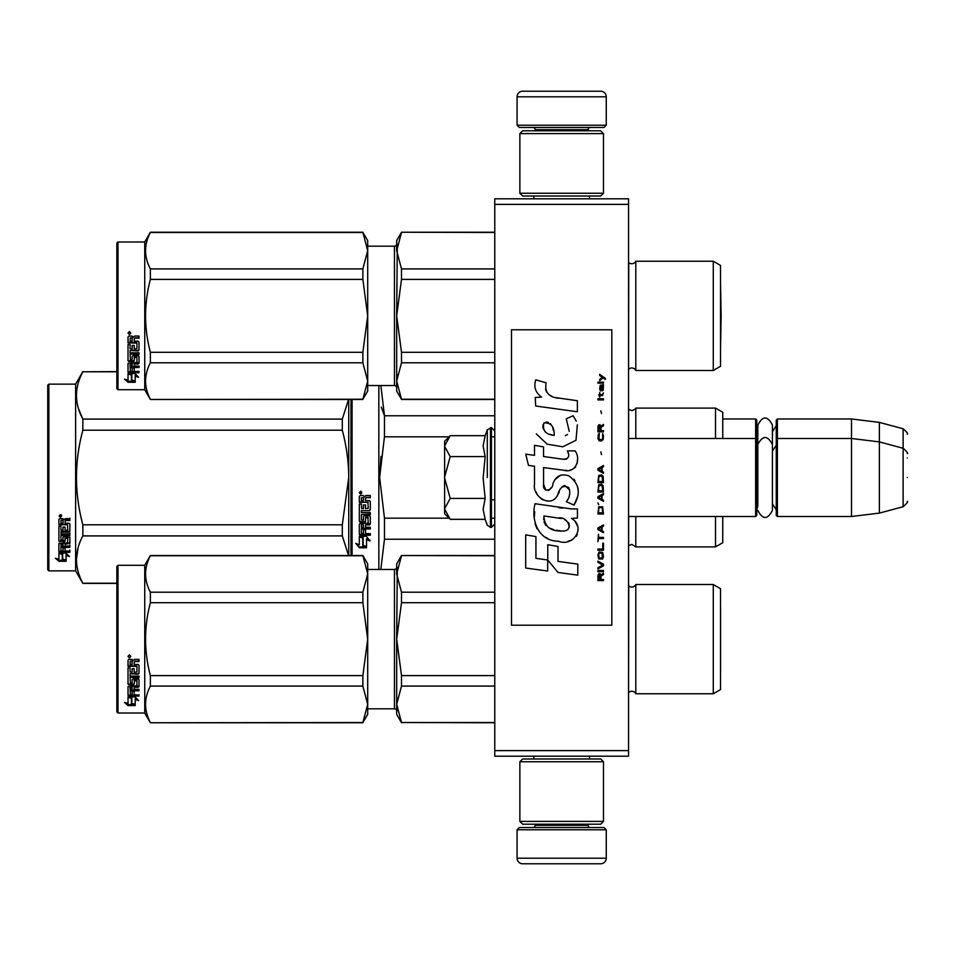 <?xml version="1.0" encoding="UTF-8"?>
<svg xmlns="http://www.w3.org/2000/svg" width="955" height="955" viewBox="0 0 955 955"><rect width="100%" height="100%" fill="white"/><g stroke="black" fill="none" stroke-linecap="round" stroke-linejoin="round"><path stroke-width="1.43" d="M628.557 198.807L628.557 204.382L494.774 204.382L494.774 198.807L628.557 198.807M628.557 750.618L494.774 750.618L494.774 756.193L628.557 756.193L628.557 204.382M494.774 750.618L494.774 204.382M722.756 418.97L755.644 418.97L755.644 516.512L628.557 516.512M755.644 418.97L756.754 420.093L756.754 515.402L755.644 516.512M776.26 439.598L777.382 438.488L777.382 418.97L776.26 420.093L776.26 515.402L777.382 516.512L777.382 438.488L851.514 438.488L851.514 516.512L777.382 516.512M777.382 418.97L851.514 418.97L851.514 438.488L879.376 441.902L879.376 513.098L851.514 516.512M907.25 453.649C908.396 453.518 907.011 451.715 903.12 448.265L903.12 428.759L879.376 422.397L879.376 441.902L903.12 448.265L903.12 506.735L879.376 513.098M907.25 477.5L907.25 477.5C907.25 508.263 907.25 508.263 907.25 477.5C907.25 446.737 907.25 446.737 907.25 477.5M907.25 457.994C907.25 427.231 907.25 427.231 907.25 457.994M444.612 441.27L450.211 435.671L444.612 445.901L444.612 441.27M449.423 518.541L444.612 513.73L444.612 509.099L450.211 519.329L485.164 519.329L483.123 509.182L485.164 498.415L483.123 478.121L485.164 456.586L483.123 445.818L485.164 435.671L450.211 435.671M487.289 477.5L487.289 429.81L487.289 477.5M444.612 509.099L444.612 445.901M444.612 446.343L450.211 456.586L444.612 477.058M485.164 456.586L450.211 456.586M444.612 477.942L450.211 498.415L444.612 508.657M485.164 498.415L450.211 498.415M450.211 519.329L449.387 518.505M606.258 125.224L517.073 125.224L519.305 127.457L604.026 127.457L606.258 125.224L606.258 96.801A5.575 5.575 -137.2 0 0 600.683 91.226L581.177 91.226M533.857 198.807L533.857 196.014M589.486 198.807L589.486 196.014M588.137 130.799L588.137 129.689L535.194 129.689L535.194 130.799M532.962 127.457A2.232 2.232 137.8 0 1 535.194 129.689M590.369 127.457A2.232 2.232 -137.8 0 0 588.137 129.689M517.073 125.224L517.073 96.801L606.258 96.801M542.154 91.226L522.648 91.226A5.575 5.575 137.2 0 0 517.073 96.801M522.648 91.226L600.683 91.226M517.073 829.776L606.258 829.776L604.026 827.543L519.305 827.543L517.073 829.776L517.073 858.199A5.575 5.575 42.8 0 0 522.648 863.774L542.154 863.774M589.486 756.193L589.486 758.986M533.857 756.193L533.857 758.986M535.194 824.201L535.194 825.311L588.137 825.311L588.137 824.201M590.369 827.543A2.232 2.232 -42.2 0 1 588.137 825.311M532.962 827.543A2.232 2.232 42.2 0 0 535.194 825.311M606.258 829.776L606.258 858.199L517.073 858.199M581.177 863.774L600.683 863.774A5.575 5.575 -42.8 0 0 606.258 858.199M600.683 863.774L522.648 863.774M519.866 133.593L522.648 130.799L600.683 130.799L603.476 133.593L519.866 133.593L519.866 193.232L603.476 193.232L600.683 196.014L522.648 196.014L519.866 193.232M603.476 193.232L603.476 133.593M603.476 821.407L600.683 824.201L522.648 824.201L519.866 821.407L603.476 821.407L603.476 761.768L519.866 761.768L522.648 758.986L600.683 758.986L603.476 761.768M519.866 761.768L519.866 821.407M756.754 509.827L757.816 506.222L757.816 444.588L757.816 448.778L756.754 445.173M756.754 425.667L757.816 429.273L757.816 425.082C762.687 415.652 767.545 415.652 772.416 425.082L772.416 510.412C767.545 519.83 762.675 519.83 757.816 510.412M757.816 425.082L757.816 444.588C762.687 435.17 767.545 435.17 772.416 444.588M713.278 584.52L713.278 693.772L720.524 689.582L720.524 588.698L713.278 584.52L635.803 584.52A4.465 4.465 0 0 1 628.748 585.833L628.557 692.65M713.278 261.228L713.278 370.48L720.524 366.302L720.524 265.418L713.278 261.228L635.803 261.228A4.465 4.465 0 0 1 628.748 262.541L628.557 369.37M367.699 385.534L394.451 385.534L394.451 246.187A2.232 2.232 -136.3 0 0 396.683 243.955A2.232 2.232 -136.3 0 1 394.451 246.187L367.699 246.187M116.868 243.119L117.978 241.997L117.978 389.712L116.868 388.601L116.868 243.119L117.978 241.997L144.742 241.997L144.742 389.712L150.365 399.465L362.864 399.25L367.699 381.057L367.699 391.108L362.864 399.25M350.974 399.465L350.974 477.5L350.974 399.465M350.974 493.52L350.974 477.5M350.974 486.358L350.974 555.535L350.974 486.358M352.085 555.535L352.085 399.465M378.837 569.467L378.837 385.534M363.127 537.987L359.331 536.28L366.41 536.28L369.967 541.019L366.529 539.515L366.529 547.466L363.127 546.081L363.127 537.259L360.906 536.28M366.529 546.63L363.127 545.257M366.529 538.775L366.529 539.515L366.529 538.775L369.967 540.267M359.39 547.776L366.529 547.776L362.733 546.236L362.733 538.154L359.331 536.626L359.331 544.839L355.821 543.359L359.39 547.776L356.776 543.765M364.44 546.94L359.39 546.94M365.526 498.546L365.526 500.635L369.454 500.635L370.313 501.494L370.313 509.875L369.454 510.698L361.396 510.698L361.396 512.632L370.313 512.632L370.313 514.554L361.396 514.554L361.396 519.974L363.461 519.974L363.461 516.548L364.321 515.76L369.454 515.76L370.313 516.548L370.313 524.188L369.454 524.928L365.526 524.928L365.526 527.256L370.313 527.256L370.313 528.998L361.396 528.998L361.396 533.344L363.461 533.618L363.461 529.691L365.526 529.691L365.526 533.618L370.313 533.618L370.313 535.266L360.202 535.266L359.331 534.573L359.331 524.188L360.202 523.436L368.248 523.137L367.914 517.694L365.526 517.992L365.526 521.382L364.655 522.134L360.202 522.134L359.331 521.382L359.331 503.965L361.396 503.965L361.73 508.621L363.461 508.621L363.461 504.944L365.526 504.944L365.526 508.621L368.248 508.299L367.914 502.306L359.331 502.306L359.331 496.433L360.202 495.538L363.294 495.538L364.571 496.863L365.861 495.538L370.313 495.538L370.313 497.662L366.386 497.662L365.526 498.546L366.386 497.424L370.313 497.424M369.454 510.698L361.396 510.698M370.313 514.112L361.396 514.554M370.313 523.627L365.526 524.928M370.313 528.378L361.396 528.378L361.396 528.998M360.202 535.266L359.331 533.893M368.248 517.992L367.914 517.204L365.861 517.204L365.526 517.992M365.526 520.857L364.655 521.609L360.202 521.609L359.331 520.857M368.248 502.342L359.331 502.008M361.396 525.214L361.396 526.981L363.461 527.256L363.461 524.928L361.396 524.641L361.396 526.384M363.461 524.928L361.396 524.641M361.396 498.009L361.396 500.635L363.461 500.635L363.461 497.662L361.396 498.009M363.461 497.662L361.396 497.758M370.313 534.573L360.202 534.573M370.313 509.493L369.454 510.304M360.727 494.081L359.331 492.625L360.727 491.145L360.727 494.081L359.331 492.529M380.985 456.383L379.648 477.5L384.423 437.044M494.774 518.171L491.431 518.171M449.053 518.171L384.471 518.171L384.471 539.229L494.774 539.229M380.83 569.467L384.471 539.229M384.471 518.171L379.648 477.5M449.053 436.829L384.471 436.829L384.471 415.771L380.83 385.534M381.26 407.033L384.471 415.771L494.774 415.771M494.774 436.829L491.431 436.829M635.803 516.512L635.803 546.893L631.792 544.386L628.557 545.771M715.51 516.512L715.51 546.893L635.803 546.893M722.756 516.512L722.756 542.715L715.51 546.893M722.756 438.488L722.756 412.285L715.51 408.107L715.51 438.488M635.803 438.488L635.803 408.107L715.51 408.107M361.694 491.944L360.835 492.517L361.694 493.222L359.737 493.222L359.737 492.1L360.894 491.944M116.868 583.41L82.858 583.41L75.624 570.863L48.86 570.863L47.75 569.753L47.75 385.247L48.86 384.137L48.86 570.863M78.597 408.919L82.751 418.863M78 548.098L76.424 559.558M348.551 399.465L342.308 419.09L342.308 430.204L82.858 430.204C74.359 461.731 74.359 493.269 82.858 524.796L82.858 535.91C74.359 551.68 74.359 567.437 82.858 583.207L82.858 583.41M348.742 399.465L348.742 477.5C348.73 462.339 346.581 446.57 342.308 430.204M348.539 555.535L342.308 535.91L342.308 524.796L348.742 477.5L348.742 555.535M342.308 524.796L82.858 524.796M342.308 419.09L82.858 419.09L82.858 430.204M116.868 371.793L82.858 371.793C74.359 387.563 74.359 403.32 82.858 419.09M116.868 371.591L82.858 371.793M82.858 371.591L75.624 384.137L75.624 570.863M342.308 535.91L82.858 535.91M116.868 583.207L82.858 583.207M75.624 384.137L48.86 384.137M61.586 553.052L62.684 553.411L62.684 560.143L66.086 561.074L66.086 560.287L62.302 559.26L62.302 554.461L62.302 560.251L66.086 561.289L58.959 561.289L58.959 560.287L62.445 560.287M62.684 559.153L66.086 560.084M62.684 554.33L58.9 553.052L65.979 553.052L69.536 556.562L66.086 555.464L66.086 554.533L68.08 555.165M66.086 555.464L66.086 561.074M58.9 519.448L58.9 524.761L67.483 524.761L58.9 524.188L58.9 519.448L59.759 518.625L62.851 518.625L64.14 519.842L65.418 518.625L69.882 518.625L69.882 520.571L65.955 520.571L65.083 521.37L65.955 520.057L69.882 520.057L69.882 518.135M65.083 521.37L65.083 523.256L69.011 523.256L69.882 524.032L69.882 530.789L69.011 532.15L69.882 531.434L69.882 524.032M69.011 532.15L60.965 532.15L60.965 533.833L69.882 533.833L69.882 535.469L60.965 535.469L60.965 534.776L69.882 534.776L69.882 533.153M60.965 535.469L60.965 540.041L63.018 540.041L63.018 537.164L63.018 539.288M63.018 537.164L63.89 536.495L69.882 537.164L69.882 542.726L65.083 543.335L65.083 544.123L65.083 543.335M69.882 537.164L69.882 543.514L65.083 544.123L65.083 546.009L69.882 546.009L69.882 547.394L60.965 547.394L60.965 546.558L60.965 550.808L63.018 551.011L63.018 547.955L63.018 550.14M69.882 545.198L69.882 546.558L60.965 546.558M63.018 547.394L65.083 547.394M63.018 547.955L65.083 547.955L65.083 550.14M65.083 547.955L65.083 551.011L69.882 551.011L69.882 552.277L59.759 552.277L59.759 551.381L69.882 551.381L69.882 550.14M59.759 552.277L58.9 551.751L58.9 543.514L58.9 550.868L59.759 551.381M67.817 537.653L67.817 538.381L67.483 537.402L65.418 537.402L65.083 538.381L65.083 537.653M59.759 541.843L58.9 540.446L58.9 526.229L58.9 541.21L64.224 541.843L65.083 541.21L65.083 538.381L67.817 538.381L67.483 542.906L58.9 543.514M58.9 526.229L60.965 526.229L60.965 529.44M60.965 526.229L60.965 530.061L63.018 530.347L63.018 527.112L63.018 529.715M63.018 527.112L65.083 527.112L65.083 529.715M65.083 527.112L65.083 530.347L67.817 530.061L67.483 524.761M60.965 544.362L60.965 545.783L63.018 546.009L63.018 543.335L63.018 544.123L60.965 544.362L60.965 543.562L60.965 544.971M63.018 520.571L60.965 520.356L60.965 523.256L63.018 523.256L63.018 520.057L60.965 520.356M60.965 543.562L63.018 543.335M59.759 541.079L65.083 540.446M69.011 531.493L60.965 531.493L60.965 533.153M60.296 517.3L60.296 514.59L61.681 515.951L60.296 517.3L61.204 516.5M61.669 515.712L60.404 516.237L61.263 514.864M58.959 561.289L55.39 558.245L58.9 559.284L58.9 553.315L62.302 554.461M58.9 553.315L58.9 558.305M57.073 558.747L58.959 560.287M61.263 516.5L59.306 516.5L59.461 515.318L61.263 514.972M713.278 693.772L635.803 693.772L635.803 584.52A4.465 4.465 0 0 1 628.748 585.833L628.557 585.63M635.803 693.772A4.465 4.465 0 0 0 628.748 692.459M401.506 555.75L396.683 573.979L396.683 563.892L401.506 555.535L494.774 555.75M396.683 573.979L401.506 592.196L401.506 602.701L396.683 639.146L397.304 567.58M397.304 710.699L396.683 704.312L401.506 722.529L494.774 722.529M401.506 722.529L494.774 722.756M401.506 722.756L396.683 714.388L396.683 639.146L401.506 675.591L401.506 686.084L494.774 686.084M401.506 675.591L494.774 675.591M401.506 602.701L494.774 602.701M401.506 592.196L494.774 592.196M401.506 686.084L396.683 704.312L397.304 697.914M396.683 639.146L397.304 626.361M367.699 569.467L394.451 569.467L394.451 708.813L367.699 708.813M394.451 569.467A2.232 2.232 -136.3 0 0 396.683 567.246M394.451 708.813A2.232 2.232 -43.7 0 1 396.683 711.045M117.978 565.288L117.978 713.003L116.868 711.881L116.868 566.399L117.978 565.288L144.742 565.288L150.365 555.535L362.864 555.535L367.699 563.892L367.699 573.943L362.864 555.535M131.802 697.365L131.802 698.248L128.018 696.887L135.097 696.887L138.654 700.624L135.204 699.454L135.204 705.351L131.802 704.372L131.802 697.365L130.453 696.887M135.204 704.348L131.802 703.393M135.204 698.547L135.204 699.454L135.204 698.547L137.305 699.251M131.42 698.117L129.665 696.887M131.42 703.501L131.42 698.392L128.018 697.174L128.018 702.51M128.018 697.174L128.018 703.477L124.508 702.403L128.066 705.566L135.204 705.566L131.42 704.492L131.42 698.392M128.066 705.566L126.108 702.904M131.659 704.563L128.066 704.563M134.201 671.771L134.201 668.715L134.201 672.272L136.935 671.962L136.935 666.041L128.018 665.719L128.018 660.251L128.877 659.356L131.969 659.356L133.258 660.693L134.536 659.356L139 659.356L139 661.158L135.061 661.158L134.201 662.388L135.061 661.158M139 659.356L139 661.505L135.061 661.505M139 665.325L139 673.466L138.129 674.242L139 672.941L139 665.325L138.129 664.465L134.201 664.465L134.201 662.388M138.129 673.717L130.083 673.717L138.129 674.242M130.083 677.286L139 677.286L139 676.08L139 677.871L130.083 677.286L130.417 683.112L132.136 682.849L132.136 679.721L133.008 678.993L138.129 678.993L139 679.721L139 685.905L134.201 686.55L134.201 687.278L134.201 686.55M132.136 682.18L132.136 679.721M138.129 686.55L138.129 687.278L139 686.621L139 679.721M139 689.319L139 690.811L130.083 690.811L130.083 690.035L139 690.035L139 689.319L134.201 689.319L134.201 687.278L138.129 687.278M134.201 690.62L132.136 690.811M134.201 693.867L134.201 691.408L132.136 691.408L132.136 693.867M139 694.703L139 696.064L128.877 696.064L128.877 695.204L139 695.204L134.201 694.703L134.201 691.408M128.877 695.204L128.018 694.643L128.018 686.621L136.935 685.69L136.935 680.414L134.536 680.139L134.201 681.046L134.201 680.414M128.877 696.064L128.018 695.503L128.018 686.621M136.601 680.772L134.536 680.772L134.536 680.139M134.201 683.434L133.342 684.114L133.342 684.795L134.201 684.114L134.536 680.772M128.877 684.795L128.018 684.114L128.018 667.748L128.018 683.434L128.877 684.795L133.342 684.795M130.083 671.461L130.083 667.748L128.018 667.748M132.136 671.771L132.136 668.715L132.136 672.272L130.083 671.962L130.083 667.748M136.935 666.459L128.018 666.124L128.018 660.251M130.417 661.505L132.136 661.158L130.417 661.158M132.136 661.505L132.136 664.465L130.083 664.465L130.083 661.839M132.136 687.278L130.083 687.528L130.083 689.068L132.136 689.319L132.136 686.55L130.083 686.8L130.083 688.316M133.342 684.114L128.877 684.114M129.403 654.843L130.799 656.372L129.403 657.876L128.018 656.372L129.403 654.843M130.799 656.228L129.403 657.589L128.018 656.228M139 676.08L130.083 676.08L130.083 674.242M132.136 691.408L132.136 694.703L130.417 694.703L130.083 690.811M134.201 668.715L132.136 668.715M117.978 713.003L144.742 713.003L150.365 722.756L362.864 722.529L367.699 704.348L367.699 714.388L362.864 722.529M144.742 565.288L144.742 713.003M367.699 704.348L362.864 686.084L362.864 675.591L367.699 639.217L362.864 602.701L362.864 592.196L367.699 573.943M367.699 639.074L367.699 574.015M367.699 704.277L367.699 639.217M150.365 722.529C143.99 710.389 143.99 698.236 150.365 686.084L150.365 675.591L362.864 675.591M150.365 675.591C143.99 651.298 143.99 626.993 150.365 602.701L362.864 602.701M150.365 602.701L150.365 592.196L362.864 592.196M150.365 592.196C143.99 580.055 143.99 567.903 150.365 555.75L362.864 555.75M150.365 686.084L362.864 686.084M720.571 672.225L720.571 606.067L720.571 672.225M713.278 370.48L635.803 370.48L635.803 261.228A4.465 4.465 0 0 1 628.748 262.541L628.557 262.35M635.803 370.48A4.465 4.465 0 0 0 628.748 369.167M401.506 232.471L396.683 250.688L396.683 240.612L401.506 232.244L494.774 232.471M396.683 250.688L401.506 268.916L401.506 279.409L396.683 315.854L397.304 244.301M401.506 399.25L396.683 391.108L396.683 381.021L401.506 399.25L494.774 399.25M401.506 362.805L396.683 381.021L396.683 315.854L401.506 352.3L401.506 362.805L494.774 362.805M401.506 352.3L494.774 352.3M401.506 279.409L494.774 279.409M401.506 268.916L494.774 268.916M396.683 381.021L397.304 374.635M396.683 315.854L397.304 303.069M394.451 385.534A2.232 2.232 -43.7 0 1 396.683 387.754M144.742 241.997L150.365 232.244L362.864 232.244L367.699 240.612L367.699 250.652L362.864 232.244M131.802 374.074L131.802 374.969L128.018 373.596L135.097 373.596L138.654 377.344L135.204 376.175L135.204 382.06L131.802 381.093L131.802 374.074L130.453 373.596M135.204 381.057L131.802 380.102M128.877 371.913L128.018 371.364L128.018 363.33L128.018 372.211L128.877 372.772L128.877 371.913L139 371.423L139 372.772L128.531 372.725M135.204 375.255L135.204 376.175L135.204 375.255L137.305 375.972M131.42 374.826L129.665 373.596M131.42 380.221L131.42 375.1L128.018 373.882L128.018 379.219M128.018 373.882L128.018 380.197L124.508 379.111L128.066 382.275L135.204 382.275L131.42 381.2L131.42 375.1M128.066 382.275L126.108 379.613M131.659 381.272L128.066 381.272M134.201 348.48L134.201 345.424L134.201 348.981L136.935 348.671L136.935 342.75L128.018 342.427L128.018 336.972L128.877 336.065L131.969 336.065L133.258 337.401L134.536 336.065L139 336.065L139 337.879L135.061 337.879L134.201 339.097L135.061 337.879M139 336.065L139 338.213L135.061 338.213M139 342.045L139 350.175L138.129 350.951L139 349.661L139 342.045L138.129 341.186L134.201 341.186L134.201 339.097M138.129 350.425L130.083 350.425L138.129 350.951M130.083 353.995L139 353.995L139 352.789L139 354.58L130.083 353.995L130.417 359.82L132.136 359.558L132.136 356.43L133.008 355.702L138.129 355.702L139 356.43L139 362.613L134.201 363.258L134.201 363.986L134.201 363.258M132.136 358.901L132.136 356.43M138.129 363.258L138.129 363.986L139 363.33L139 356.43M139 366.028L139 367.52L130.083 367.52L130.083 366.744L139 366.744L139 366.028L134.201 366.028L134.201 363.986L138.129 363.986M134.201 367.329L132.136 367.52M134.201 370.576L134.201 368.117L132.136 368.117L132.136 370.576M139 371.423L134.201 371.423L134.201 368.117M128.018 363.33L136.935 362.399L136.935 357.122L134.536 356.848L134.201 357.755L134.201 357.122M136.601 357.48L134.536 357.48L134.536 356.848M134.201 360.154L133.342 360.823L133.342 361.515L134.201 360.835L134.536 357.48M128.877 361.515L128.018 360.835L128.018 344.469L128.018 360.154L128.877 361.515L133.342 361.515M130.083 348.181L130.083 344.469L128.018 344.469M132.136 348.48L132.136 345.424L132.136 348.981L130.083 348.671L130.083 344.469M136.935 343.167L128.018 342.833L128.018 336.972M130.417 338.213L132.136 337.879L130.417 337.879M132.136 338.213L132.136 341.186L130.083 341.186L130.083 338.559M132.136 363.986L130.083 364.237L130.083 365.777L132.136 366.028L132.136 363.258L130.083 363.509L130.083 365.025M133.342 360.823L128.877 360.823M129.403 331.552L130.799 333.08L129.403 334.584L128.018 333.08L129.403 331.552M130.799 332.949L129.403 334.298L128.018 332.949M139 352.789L130.083 352.789L130.083 350.951M132.136 368.117L132.136 371.423L130.417 371.423L130.083 367.52M134.201 345.424L132.136 345.424M117.978 389.712L144.742 389.712M367.699 381.057L362.864 362.805L362.864 352.3L367.699 315.926L362.864 279.409L362.864 268.916L367.699 250.652M367.699 315.783L367.699 250.723M367.699 380.985L367.699 315.926M150.365 399.25C143.99 387.097 143.99 374.945 150.365 362.805L150.365 352.3L362.864 352.3M150.365 352.3C143.99 328.007 143.99 303.714 150.365 279.409L362.864 279.409M150.365 279.409L150.365 268.916L362.864 268.916M150.365 268.916C143.99 256.764 143.99 244.611 150.365 232.471L362.864 232.471M150.365 362.805L362.864 362.805M720.571 348.933L720.524 282.752L721.144 315.854L720.524 348.957M605.363 379.445L605.363 378.276L599.68 374.384L599.68 375.554L602.163 377.309L599.68 379.445L599.68 380.615L602.999 377.894L605.363 379.445M603.476 580.616L603.476 579.446L600.982 579.446L600.982 576.14L603.476 574.576L603.476 573.215L600.743 574.97L600.027 573.609L598.845 573.609L598.021 574.97L597.902 580.616L603.476 580.616M597.902 571.663L603.476 571.663L603.476 570.493L597.902 570.493L597.902 571.663M597.902 568.929L603.476 565.814L603.476 564.262L597.902 561.146L597.902 562.316L602.76 565.038L597.902 567.759L597.902 568.929M597.902 554.915L598.725 558.997L602.641 558.997L603.476 556.467L602.641 552.384L599.203 551.99L597.902 554.915M597.902 549.065L597.902 550.235L603.476 550.235L603.476 543.228L602.76 543.228L602.76 549.065L597.902 549.065M603.476 526.086L603.476 524.916L597.902 528.031L597.902 529.595L603.476 532.711L603.476 531.541L602.044 530.765L602.044 526.874L603.476 526.086M602.641 506.807L598.725 506.807L597.902 514.017L603.476 514.017L602.641 506.807M598.725 504.67L597.902 502.915L598.725 504.67M597.902 498.235L603.476 501.351L603.476 500.193L602.044 499.405L602.044 495.514L603.476 494.738L603.476 493.568L597.902 496.684L597.902 498.235M603.118 485.582L601.578 484.221L598.725 484.806L597.902 492.004L603.476 492.004L603.118 485.582M603.118 476.235L601.578 474.874L598.725 475.459L597.902 482.657L603.476 482.657L603.118 476.235M601.459 454.616L600.862 451.894L601.459 454.616M597.902 399.894L603.476 399.894L603.476 398.724L597.902 398.724L597.902 399.894M603.357 386.847L603.476 384.698L600.265 385.283L599.68 388.601L600.385 390.941L600.385 386.262L600.982 386.071L602.044 390.941L603.238 390.153L603.357 386.847M598.487 534.263L597.902 541.664L598.487 538.548L603.476 538.548L603.476 537.379L598.487 537.379L598.487 534.263M603.476 465.527L597.902 468.642L597.902 470.194L603.476 473.31L603.476 472.14L602.044 471.364L602.044 467.473L603.476 466.697L603.476 465.527M602.521 395.609L603.476 392.887L602.283 394.63L600.146 394.63L599.68 392.493L599.68 394.63L598.725 394.63L599.68 397.173L600.146 395.609L602.521 395.609M602.641 433.582L602.641 438.643L601.578 439.813L598.964 439.228L599.322 433.391L598.248 434.37L598.021 438.846L599.203 440.792L601.578 440.983L603.118 439.622L603.476 436.113L602.641 433.582M603.476 430.669L600.982 430.669L600.982 427.351L603.476 425.799L603.476 424.438L600.743 426.181L600.027 424.82L598.845 424.82L598.021 426.181L597.902 431.827L603.476 431.827L603.476 430.669M601.459 413.527L600.862 410.805L601.459 413.527M603.476 383.146L603.476 382.167L597.902 382.167L597.902 383.146L603.476 383.146M558.389 398.259C548.528 397.005 544.446 391.848 546.141 382.812L535.779 379.839C533.535 386.882 535.469 392.636 541.604 397.125L535.23 397.471L535.707 406.006L577.369 411.76L577.369 400.73L554.521 397.447M573.143 415.747L566.255 418.791L573.143 415.747L576.271 421.155M543.574 484.197L543.574 467.58L563.39 470.17C575.22 474.014 581.488 459.642 575.125 450.891L567.389 450.891C570.075 456.132 568.726 458.925 563.355 459.283L543.55 456.514L543.55 446.88L534.514 445.317L534.514 455.344L525.739 454.15L528.473 465.395L534.514 466.219L534.514 484.197C532.114 496.851 551.692 508.836 557.792 494.618C559.833 487.146 563.498 484.818 568.774 487.647C570.624 492.72 569.813 497.4 566.339 501.697L573.979 505.052C581.082 493.317 579.351 483.564 568.774 475.805C561.134 473.441 555.87 476.032 552.981 483.552C552.885 490.822 542.201 493.162 543.574 484.197L545.783 490.166M571.508 508.931L535.039 503.727C530.741 520.296 538.501 541.222 558.389 541.199C573.167 547.299 586.406 527.16 571.508 518.398L577.429 518.064L577.429 508.931L571.508 508.931M547.764 544.708L547.764 560.024L557.995 572.451L577.799 575.149L577.799 564.13L558.007 561.397L558.007 546.487L547.764 544.708M525.692 568.034L547.669 571.03L547.669 560L535.934 558.341L535.934 536.615L525.692 534.848L525.692 568.034M611.833 329.785L511.498 329.785L511.498 625.215L611.833 625.215L611.833 329.785M552.074 396.54L549.996 395.239M546.654 392.075L545.496 389.163M535.158 388.446L535.671 389.867M566.255 418.791L569.228 431.326M567.533 434.513L565.3 435.707M536.304 433.904L547.143 444.171L562.817 446.785L575.972 440.303L577.369 424.808M573.979 505.052L577.656 496.636M578.073 490.19L577.584 486.584M574.886 480.556L573.788 479.195M560.597 475.196L555.261 479.338M551.095 487.683L549.829 489.545M549.28 490.022L548.086 490.536M556.861 496.564L559.296 491.944M561.445 487.742L562.065 486.919M563.08 486.059L564.441 485.534M564.871 485.474L569.705 490.142M569.777 492.983L569.311 495.752M535.934 491.682L536.985 494.022M540.828 498.546L543.073 499.883M546.714 500.957L548.421 501.112M552.539 500.42L554.974 498.868M567.389 450.891L568.619 454.21M566.781 458.973L564.632 459.355M564.918 470.326L566.697 470.409M569.622 470.278L571.806 469.657M574.277 468.237L575.698 466.828M577.059 463.7L577.524 459.355M562.423 508.167L558.806 507.678M568.13 541.175L571.83 540.16M576.414 536.292L577.333 534.299M578.038 530.228L577.99 528.449M577.668 526.432L575.352 521.764M534.728 511.832L534.334 516.977M535.134 523.889L537.02 528.819M545.544 537.295L547.681 538.417M552.826 435.158L549.471 434.227M545.09 431.791L543.001 427.936M542.929 427.53L542.989 424.772M546.284 422.014L548.289 422.361M550.45 423.686L551.99 426.061M552.754 427.995L553.446 430.49M558.389 517.956C567.664 516.106 574.767 531.589 562.256 531.016C550.426 531.481 544.326 526.468 543.956 515.963L561.218 518.517M564.978 519.89L565.933 520.451M568.368 522.481L569.192 524.247M569.359 525.692L569.252 526.563M569.192 527.554L567.449 529.822M564.298 531.004L563.569 531.052M560.454 530.837L556.383 530.252M553.518 529.619L549.053 527.936M545.818 525.465L543.98 521.908M543.717 519.795L543.801 517.419M600.265 579.446L598.487 579.446L599.203 574.576L600.146 575.161L600.265 579.446M598.606 554.915L599.322 553.16L602.044 553.16L602.402 557.827L599.322 558.221L598.606 554.915M601.578 527.065L601.578 530.562L598.367 528.819L601.578 527.065M598.606 509.337L599.322 507.583L602.044 507.583L602.76 512.847L598.606 512.847L598.606 509.337M601.578 495.705L601.578 499.214L598.367 497.46L601.578 495.705M598.606 487.337L599.322 485.582L602.044 485.582L602.76 490.834L598.606 490.834L598.606 487.337M598.606 477.989L599.322 476.235L602.044 476.235L602.76 481.487L598.606 481.487L598.606 477.989M602.163 386.071L602.999 387.826L602.521 389.962L601.459 388.208L601.459 386.071L602.163 386.071M601.578 467.663L601.578 471.173L598.367 469.418L601.578 467.663M600.265 430.669L598.487 430.669L599.203 425.799L600.146 426.384L600.265 430.669M554.198 435.373C545.627 434.573 542.213 430.419 543.92 422.91C550.963 422.48 554.389 426.634 554.198 435.373M485.164 435.671L487.289 429.81L491.431 427.613L491.431 527.387L494.774 524.044M490.428 427.613L490.428 527.387L491.431 527.387M628.641 438.488L628.641 409.301L631.792 410.614C634.98 409.385 636.317 408.537 635.803 408.107M628.641 516.512L628.641 545.699M772.416 431.72L776.26 425.667M879.376 422.397L851.514 418.97M903.12 428.759C907.011 432.209 908.396 434 907.25 434.143M491.431 499.799L494.774 499.799M628.557 438.488L755.644 438.488L756.754 439.598M772.416 451.226L776.26 445.173M772.416 503.774L776.26 509.827M903.12 506.735C907.011 503.285 908.396 501.482 907.25 501.351M491.431 427.613L494.774 430.956M485.164 519.329L487.289 525.19L490.428 527.387M494.774 555.535L401.506 555.535M150.365 722.756L362.864 722.756M494.774 232.244L401.506 232.244M494.774 399.465L401.506 399.465M150.365 399.465L362.864 399.465"/></g></svg>
